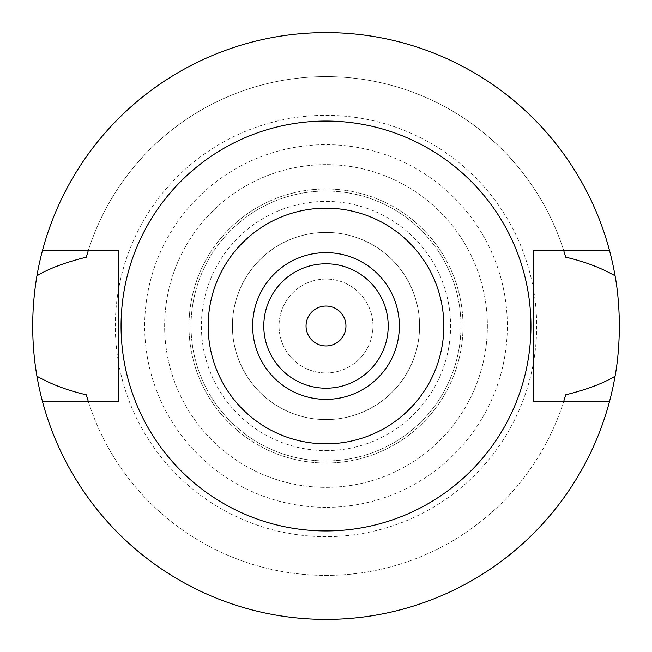 <?xml version="1.0" encoding="UTF-8"?>
<svg xmlns="http://www.w3.org/2000/svg" width="652" height="652" viewBox="0 0 652 652"><rect width="100%" height="100%" fill="white"/><g stroke="black" fill="none" stroke-linecap="round" stroke-linejoin="round"><path stroke-width="0.49" stroke-dasharray="3.26 2.44" d="M326 252.65A73.35 73.35 0 0 1 399.35 326A73.35 73.35 0 0 1 326 399.35A73.35 73.35 0 0 1 252.65 326A73.35 73.35 0 0 1 326 252.65M326 388.201A62.201 62.201 0 0 1 263.799 326A62.201 62.201 0 0 1 326 263.799A62.201 62.201 0 0 1 388.201 326A62.201 62.201 0 0 1 326 388.201M326 306.049A19.951 19.951 0 0 1 345.951 326A19.951 19.951 0 0 1 326 345.951A19.951 19.951 0 0 1 306.049 326A19.951 19.951 0 0 1 326 306.049M326 372.944A46.944 46.944 0 0 0 372.944 326A46.944 46.944 0 0 0 326 279.056A46.944 46.944 0 0 0 279.056 326A46.944 46.944 0 0 0 326 372.944A46.944 46.944 0 0 1 279.056 326A46.944 46.944 0 0 1 326 279.056A46.944 46.944 0 0 1 372.944 326A46.944 46.944 0 0 1 326 372.944M326 419.595A93.595 93.595 0 0 0 419.595 326A93.595 93.595 0 0 0 326 232.405A93.595 93.595 0 0 0 232.405 326A93.595 93.595 0 0 0 326 419.595A93.595 93.595 0 0 1 232.405 326A93.595 93.595 0 0 1 326 232.405A93.595 93.595 0 0 1 419.595 326A93.595 93.595 0 0 1 326 419.595M326 450.589A124.589 124.589 0 0 0 450.589 326A124.589 124.589 0 0 0 326 201.411A124.589 124.589 0 0 0 201.411 326A124.589 124.589 0 0 0 326 450.589M326 460.964A134.964 134.964 0 0 0 460.964 326A134.964 134.964 0 0 0 326 191.036A134.964 134.964 0 0 0 191.036 326A134.964 134.964 0 0 0 326 460.964A134.964 134.964 0 0 1 191.036 326A134.964 134.964 0 0 1 326 191.036A134.964 134.964 0 0 1 460.964 326A134.964 134.964 0 0 1 326 460.964M326 463.018A137.018 137.018 0 0 0 463.018 326A137.018 137.018 0 0 0 326 188.982A137.018 137.018 0 0 0 188.982 326A137.018 137.018 0 0 0 326 463.018A137.018 137.018 0 0 1 188.982 326A137.018 137.018 0 0 1 326 188.982A137.018 137.018 0 0 1 463.018 326A137.018 137.018 0 0 1 326 463.018M326 164.63A161.37 161.37 0 0 0 164.63 326A161.37 161.37 0 0 0 326 487.37A161.37 161.37 0 0 0 487.37 326A161.37 161.37 0 0 0 326 164.63A161.37 161.37 0 0 1 487.37 326A161.37 161.37 0 0 1 326 487.37A161.37 161.37 0 0 1 164.63 326A161.37 161.37 0 0 1 326 164.63M326 507.329A181.329 181.329 0 0 1 144.671 326A181.329 181.329 0 0 1 326 144.671A181.329 181.329 0 0 1 507.329 326A181.329 181.329 0 0 1 326 507.329M326 115.331A210.669 210.669 0 0 1 536.669 326A210.669 210.669 0 0 1 326 536.669A210.669 210.669 0 0 1 115.331 326A210.669 210.669 0 0 1 326 115.331M42.453 401.404A293.4 293.4 0 0 0 619.4 326A293.4 293.4 0 0 0 326 32.6A293.4 293.4 0 0 0 32.6 326A293.4 293.4 0 0 0 326 619.4A293.4 293.4 0 0 1 42.453 401.404L88.281 401.404A249.39 249.39 0 0 0 563.719 401.404L533.727 401.404L533.727 250.596L563.719 250.596A249.39 249.39 0 0 0 88.281 250.596L118.273 250.596L118.273 401.404L88.281 401.404A249.39 249.39 0 0 0 563.719 401.404L609.547 401.404A293.4 293.4 0 0 1 326 619.4A293.4 293.4 0 0 0 609.547 401.404M609.547 250.596A293.4 293.4 0 0 0 326 32.6A293.4 293.4 0 0 1 609.547 250.596L563.719 250.596A249.39 249.39 0 0 0 88.281 250.596L42.453 250.596A293.4 293.4 0 0 1 326 32.6A293.4 293.4 0 0 0 42.453 250.596M563.972 400.605A249.39 249.39 0 0 0 564.559 398.69M87.441 398.69A249.39 249.39 0 0 0 88.028 400.605M88.028 251.395A249.39 249.39 0 0 0 87.441 253.31M564.559 253.31A249.39 249.39 0 0 0 563.972 251.395M326 530.94A204.94 204.94 0 0 0 530.94 326A204.94 204.94 0 0 0 326 121.06A204.94 204.94 0 0 0 121.06 326A204.94 204.94 0 0 0 326 530.94"/><path stroke-width="0.98" d="M326 399.35A73.35 73.35 0 0 0 399.35 326A73.35 73.35 0 0 0 326 252.65A73.35 73.35 0 0 0 252.65 326A73.35 73.35 0 0 0 326 399.35M326 388.201A62.201 62.201 0 0 0 388.201 326A62.201 62.201 0 0 0 326 263.799A62.201 62.201 0 0 0 263.799 326A62.201 62.201 0 0 0 326 388.201M326 345.951A19.951 19.951 0 0 0 345.951 326A19.951 19.951 0 0 0 326 306.049A19.951 19.951 0 0 0 306.049 326A19.951 19.951 0 0 0 326 345.951M563.972 400.605A249.39 249.39 0 0 1 563.719 401.404L565.708 394.802C586.539 389.668 602.994 383.466 615.072 376.204A293.4 293.4 0 0 1 36.928 376.204C51.263 384.33 67.718 390.524 86.292 394.802A249.39 249.39 0 0 0 87.441 398.69M609.547 401.404L533.727 401.404L533.727 250.596L609.547 250.596A293.4 293.4 0 0 1 615.072 275.796C600.712 267.67 584.257 261.468 565.708 257.198L563.719 250.596A249.39 249.39 0 0 1 563.972 251.395M615.072 376.204C617.762 361.64 619.204 344.908 619.4 326C619.204 307.092 617.762 290.352 615.072 275.796M564.559 398.69A249.39 249.39 0 0 0 565.708 394.802M88.028 400.605A249.39 249.39 0 0 0 88.281 401.404L86.292 394.802M88.028 251.395A249.39 249.39 0 0 1 88.281 250.596L86.292 257.198C65.461 262.332 49.006 268.534 36.928 275.796C31.296 309.488 31.296 342.96 36.928 376.204M36.928 275.796A293.4 293.4 0 0 1 609.547 250.596M87.441 253.31A249.39 249.39 0 0 0 86.292 257.198M565.708 257.198A249.39 249.39 0 0 0 564.559 253.31M42.453 401.404L118.273 401.404L118.273 250.596L42.453 250.596M326 121.06A204.94 204.94 0 0 1 530.94 326A204.94 204.94 0 0 1 326 530.94A204.94 204.94 0 0 1 121.06 326A204.94 204.94 0 0 1 326 121.06M326 443.825A117.825 117.825 0 0 1 208.175 326A117.825 117.825 0 0 1 326 208.175A117.825 117.825 0 0 1 443.825 326A117.825 117.825 0 0 1 326 443.825"/></g></svg>
